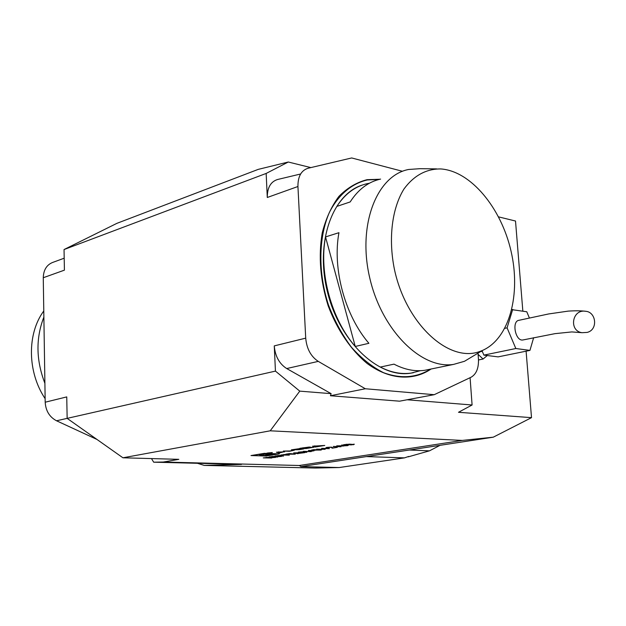 <?xml version="1.0" encoding="UTF-8"?>
<svg xmlns="http://www.w3.org/2000/svg" width="626" height="626" viewBox="0 0 626 626"><rect width="100%" height="100%" fill="white"/><g stroke="black" fill="none" stroke-linecap="round" stroke-linejoin="round"><path stroke-width="0.94" d="M277.615 457.058L269.125 456.917L275.628 456.268L276.567 456.385L275.284 456.737L281.465 456.432L274.509 456.863L277.615 457.058M289.329 455.157L280.831 455L287.318 454.359L287.897 454.656L285.714 455.039L289.329 455.157M306.826 452.308L298.305 452.136L305.942 451.534L303.36 451.307L311.224 451.596L306.748 451.565L303.007 452.175L306.826 452.308M314.127 450.759L310.637 451.33L308.391 450.446L314.119 450.603M325.16 449.327L316.623 449.139L325.16 449.327M321.662 448.474L329.386 448.639L321.654 448.341M330.896 447.246L327.046 447.919L325.903 447.754L326.882 447.418L331.514 447.136L333.001 447.887L337.328 447.347L332.187 448.185L330.888 447.12M333.306 446.565L341.037 446.745L333.298 446.424M343.267 446.088L336.718 445.845L346.475 445.735L341.663 445.031L348.259 445.43L343.259 445.962M353.604 444.695L343.651 444.71L349.59 444.139L353.588 444.491M284.65 451.839L276.402 452.222L279.227 452.989L284.642 451.62M272.302 452.551L266.911 453.122L272.302 452.551M294.345 450.235L289.877 450.978L283.335 451.064L289.502 451.291L294.345 450.235M300.175 448.552L291.348 449.851L299.236 449.679L303.884 448.865L301.568 448.599L297.373 449.296L301.638 448.975L297.749 449.671L293.797 449.632L300.175 448.552M309.166 447.05L299.87 448.318L306.044 448.552L313.955 447.238L309.534 447.48L310.676 447.167L309.166 447.05M324.769 445.454L312.577 446.197L315.222 447.034L324.769 445.454M266.144 456.033L279.407 453.85L264.25 453.341L250.995 455.556L266.144 456.033L266.12 455.603M122.939 457.794L67.146 418.371L275.44 371.108L299.776 391.14L270.213 430.813L122.939 457.794L178.817 459.335L163.269 462.035L299.306 465.501L462.262 440.414L493.265 437.183L531.513 417.652L526.098 351.178M270.213 430.813L462.262 440.414M319.237 449.507L321.662 449.765L320.786 450.078L311.67 450.071L319.237 449.507M298.023 453.74L293.664 452.895L304.87 452.629L298.007 453.49M295.269 454.186L285.847 454.179L289.603 453.56L295.261 454.061M283.539 456.096L275.041 455.947L281.497 455.305L282.083 455.603L279.916 455.978L283.539 456.096M271.747 458.013L263.264 457.88L269.72 457.23L270.675 457.348L269.399 457.7L275.565 457.395L268.124 457.903L271.747 458.013M407.119 399.771L472.09 404.991L470.087 377.697M300.629 173.989L277.529 179.513C270.667 181.696 267.255 187.683 267.286 197.487L266.16 173.441L64.04 249.547L64.415 270.15L43.264 277.733C43.546 269.462 47.075 264.219 53.844 262.012L64.196 258.202M266.16 173.441L288.289 162.017L310.848 167.596M288.289 162.017L258.225 169.38L116.882 223.349L64.04 249.547M511.786 309.635L526.787 311.771L529.377 317.977M504.853 328.329L507.076 327.836L512.702 309.424M533.642 337.704L529.948 350.396L498.116 356.875L483.89 355.114L515.832 348.518L507.076 327.836M483.89 355.114L482.012 350.748M529.948 350.396L515.832 348.518M478.507 359.966L483.061 359.034L487.286 355.537M478.107 354.332L483.061 359.034M482.427 351.702L481.042 351.335M523.352 339.871L522.921 339.965C515.401 341.585 511.395 320.935 519.087 320.277L548.564 313.962L568.111 311.13C575.145 310.637 581.045 310.699 585.811 311.302C571.984 308.728 568.651 330.982 582.023 332.696L587.157 332.406C598.276 329.816 596.195 312.069 585.811 311.302M56.536 420.774L67.146 418.364L66.747 396.907L45.189 402.213C45.737 410.867 49.517 417.057 56.536 420.774L97.03 439.483M45.189 402.213L43.264 277.733M163.269 462.035L153.675 462.184L241.534 464.398L204.209 465.4L315.042 468.045L339.198 467.544L404.466 457.872L408.684 456.456M522.843 311.114L515.511 221.025L498.562 216.87M299.306 465.501L300.973 466.597L493.265 437.183M408.238 456.855L429.475 450.837L440.031 445.329M300.973 466.597L339.198 467.544M366.398 456.589L404.466 457.872M409.279 450.031L429.475 450.837M197.417 463.287L204.209 465.4M478.014 353.158L478.444 358.878C478.835 368.049 476.378 374.168 471.065 377.235L434.217 394.693L399.568 401.18L330.434 395.742L331.131 393.66L299.776 391.14M531.513 417.652L458.49 412.291L472.09 404.991M275.44 371.108L274.258 345.888C275.174 356.264 279.321 363.823 286.7 368.55L331.131 393.66M267.286 197.487L297.937 186.509L305.715 338.15C306.693 348.768 310.879 356.515 318.274 361.382L365.31 388.754L434.217 394.693M153.675 462.184L151.484 458.584M45.135 398.66C27.294 372.149 26.91 333.666 43.781 310.965M43.875 317.085C35.69 338.173 36.034 360.263 44.9 383.331M297.937 186.509C297.851 176.501 301.223 170.413 308.07 168.253L351.679 157.955L402.487 171.289M330.434 395.742L365.31 388.754M431.118 368.996C413.137 381.218 389.278 379.771 367.165 363.495C350.896 350.012 337.093 329.73 328.149 305.762C320.285 280.565 318.305 256.284 322.218 232.919C325.888 218.568 331.444 206.392 338.901 196.4C347.219 187.956 356.593 182.385 367.008 179.685L379.849 179.255M480.244 351.319L482.701 350.341C509.517 338.408 521.098 294.157 511.019 251.081C501.176 207.957 470.83 170.992 440.774 168.942C426.243 168.809 413.989 175.468 404.02 188.927C392.032 208.168 388.206 238.31 394.364 269.078C405.992 324.393 449.452 363.518 480.244 351.319M420.406 370.686L411.149 373.088C401.18 374.481 390.906 372.47 380.326 367.063L393.997 364.144C404.576 369.63 414.835 371.68 424.78 370.295L429.843 369.262M380.592 179.091C368.378 181.783 358.236 189.396 350.169 201.948L336.843 206.4C344.949 193.935 355.122 186.337 367.368 183.621L369.379 183.238M325.528 236.918L355.247 346.46C331.412 319.197 318.712 272.607 325.528 236.918L338.948 232.692C332.226 268.671 345.028 315.731 368.902 343.298L355.247 346.46M473.577 355.826L464.508 361.28L453.654 364.387C421.658 369.645 381.688 330.481 369.7 277.717C357.313 225.008 376.774 175.421 408.614 169.482L419.999 168.684L436.619 168.887M362.313 185.053C331.835 194.584 314.792 243.717 327.758 293.211C340.38 342.782 379.16 378.339 410.609 373.198L413.434 372.697M379.145 179.427L367.368 179.952C351.781 183.504 338.353 194.764 329.346 212.511C318.454 237.544 317.953 272.537 328.447 304.948C334.511 320.747 342.219 334.894 351.554 347.383C361.57 358.526 372.22 366.953 383.511 372.681C400.867 379.02 416.548 377.83 430.555 369.113M271.668 453.631C262.521 453.686 257.13 454.249 255.494 455.321C256.425 456.503 276.692 455.196 274.908 454.069L271.668 453.631M258.546 454.484L263.507 455.634L273.554 453.975L258.546 454.484M263.452 454.32L263.507 455.634M314.761 446.033L319.479 445.868L316.036 446.44L314.753 445.837M315.175 446.166L315.222 447.034M309.541 447.066L309.565 447.465M302.773 448.091L309.001 447.426L302.757 447.833M271.887 452.621L267.529 453.075L271.887 452.621M270.479 452.864L267.701 452.997L270.479 452.747M268.327 452.895L269.994 452.95M268.327 452.958L270.009 452.872M279.188 452.246L279.227 452.989M278.523 452.058L283.148 451.894L279.892 452.434L278.507 451.87M354.363 444.233L348.486 444.773L351.397 444.89L353.674 444.194M350.177 444.186L349.418 444.303M346.1 444.476L349.418 444.335L346.092 444.319M347.892 445.336L347.32 445.759M326.936 447.606L326.224 447.543M332.93 447.747L332.187 448.185M321.326 449.664L320.786 450.078M312.75 449.945L312.006 449.867M313.352 449.797L314.855 450.219L320.606 449.828L313.344 449.656M310.621 451.025L309.158 450.446M311.13 451.088L313.321 450.728L309.909 450.603L311.13 451.088M299.431 452.856L295.151 452.958L296.857 453.279L299.431 452.755M287.764 454.374L287.24 454.476M283.578 454.711L287.24 454.539L283.57 454.562M281.943 455.329L281.426 455.431M277.772 455.658L281.426 455.485L277.764 455.517M276.082 456.291L275.55 456.393M271.872 456.628L275.557 456.44L271.864 456.479M270.182 457.254L269.657 457.356M265.987 457.59L269.665 457.41L265.98 457.442M274.258 345.888L305.715 338.15M286.7 368.55L318.274 361.382M302.335 448.631L302.358 449.163M582.023 332.696L571.843 331.921L554.988 333.65L522.921 339.965M482.701 350.341L464.508 361.28M453.654 364.387L424.78 370.295M411.149 373.088L410.609 373.198M309.51 447.066L309.534 447.48"/></g></svg>
